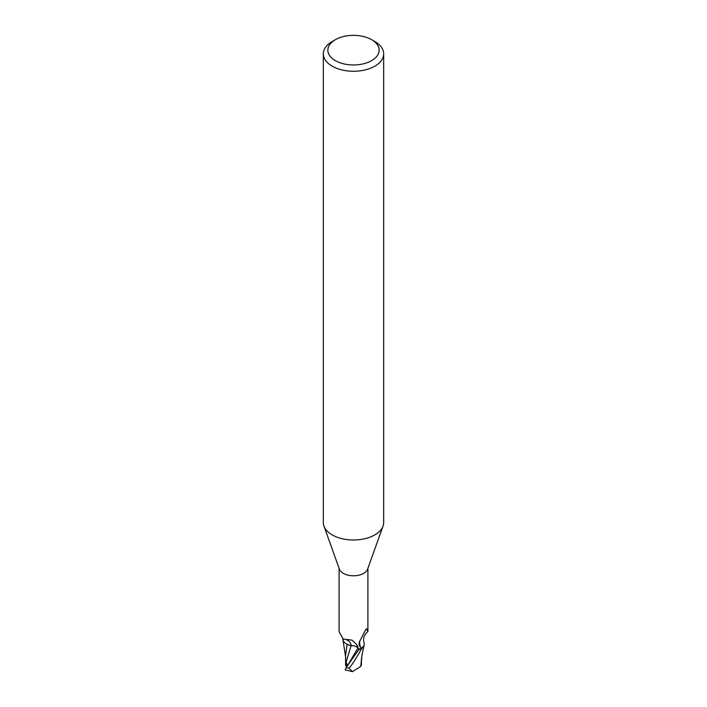 <?xml version="1.0" encoding="UTF-8"?>
<svg xmlns="http://www.w3.org/2000/svg" width="707" height="707" viewBox="0 0 707 707"><rect width="100%" height="100%" fill="white"/><g stroke="black" fill="none" stroke-linecap="round" stroke-linejoin="round"><path stroke-width="1.06" d="M371.635 39.689L374.834 41.536A30.171 17.419 180 0 1 383.671 53.847L383.671 522.57A30.171 17.419 180 0 1 383.044 526.105A30.171 17.419 180 0 1 374.834 534.89A30.171 17.419 180 0 1 344.857 539.264A30.171 17.419 180 0 1 323.956 526.105A30.171 17.419 180 0 1 323.329 522.57L323.329 53.847A30.171 17.419 180 0 1 332.166 41.536L335.365 39.689A25.646 14.803 180 0 1 371.635 39.689A25.646 14.803 180 0 1 371.635 60.625A25.646 14.803 180 0 1 335.365 60.625A25.646 14.803 180 0 1 335.365 39.689L332.166 41.536M383.044 526.105L367.605 569.153A14.405 8.316 180 0 1 363.69 573.342A14.405 8.316 180 0 1 349.373 575.427A14.405 8.316 180 0 1 339.395 569.153L323.956 526.105M383.671 53.847A30.171 17.419 180 0 1 374.834 66.166A30.171 17.419 180 0 1 341.958 69.94A30.171 17.419 180 0 1 323.329 53.847M347.658 665.199L346.766 665.26L346.766 663.263L346.766 665.932L345.635 665.826L345.537 655.787M363.257 647.02L361.675 648.628A15.006 8.67 180 0 1 358.838 649.459L346.236 667.47L345.175 669.856L352.457 671.65L348.984 668.15C351.317 665.985 355.506 659.516 361.542 648.734L364.105 645.199L361.675 648.628A15.006 8.661 180 0 1 358.838 649.459L358.626 649.141M359.094 649.821L357.265 647.444L359.094 649.821M351.193 645.809L347.102 644.21L351.017 645.818M339.095 568.313L339.095 631.581L343.151 639.031L352.068 640.162L356.549 644.422L358.696 649.123A14.405 8.316 180 0 0 362.302 647.948L360.65 647.515L359.068 645.138L359.324 642.115L365.236 630.573C366.226 628.832 366.783 628.382 366.906 629.221L367.905 631.581C364.105 634.692 362.806 638.359 363.99 642.575A12.947 7.477 180 0 1 364.22 644.386A12.947 7.477 180 0 1 362.302 647.948M366.473 628.868L366.906 629.221A15.581 14.847 -29.6 0 0 365.36 630.352M360.65 647.515A15.581 14.847 -29.6 0 1 359.704 641.072M359.085 649.83L357.919 648.08C356.567 646.392 354.278 645.606 351.052 645.721L348.251 644.819A12.947 7.477 180 0 0 351.132 645.703A6.487 3.747 180 0 1 357.989 648.063L358.696 649.123M364.22 644.386L364.105 645.199M351.132 645.703A16.42 9.288 169.5 0 0 345.988 639.508M348.251 644.819A12.947 7.477 180 0 1 342.771 638.881M347.703 665.526L346.041 662.362L351.061 645.73M363.999 645.571L364.096 645.235C362.081 654.443 361.613 656.617 361.25 661.531L361.268 661.16M347.164 644.324L345.529 655.495M346.041 662.362L345.617 661.239L345.635 665.826M361.25 661.531L360.809 666.392L352.457 671.65M361.339 664.624L360.685 666.524M361.896 655.972L361.657 657.492M361.542 648.734A15.086 8.705 180 0 1 358.864 649.503M361.825 658.341L361.454 659.631M357.989 648.063A22.668 12.823 169.5 0 0 357.194 645.464M347.323 666.021L357.919 648.089M348.984 668.15A15.086 8.705 180 0 1 346.236 667.47M367.905 631.581L367.905 568.313M343.982 639.278L343.151 639.031M345.537 656.697L343.028 640.197M361.463 659.092L361.436 665.066"/></g></svg>
